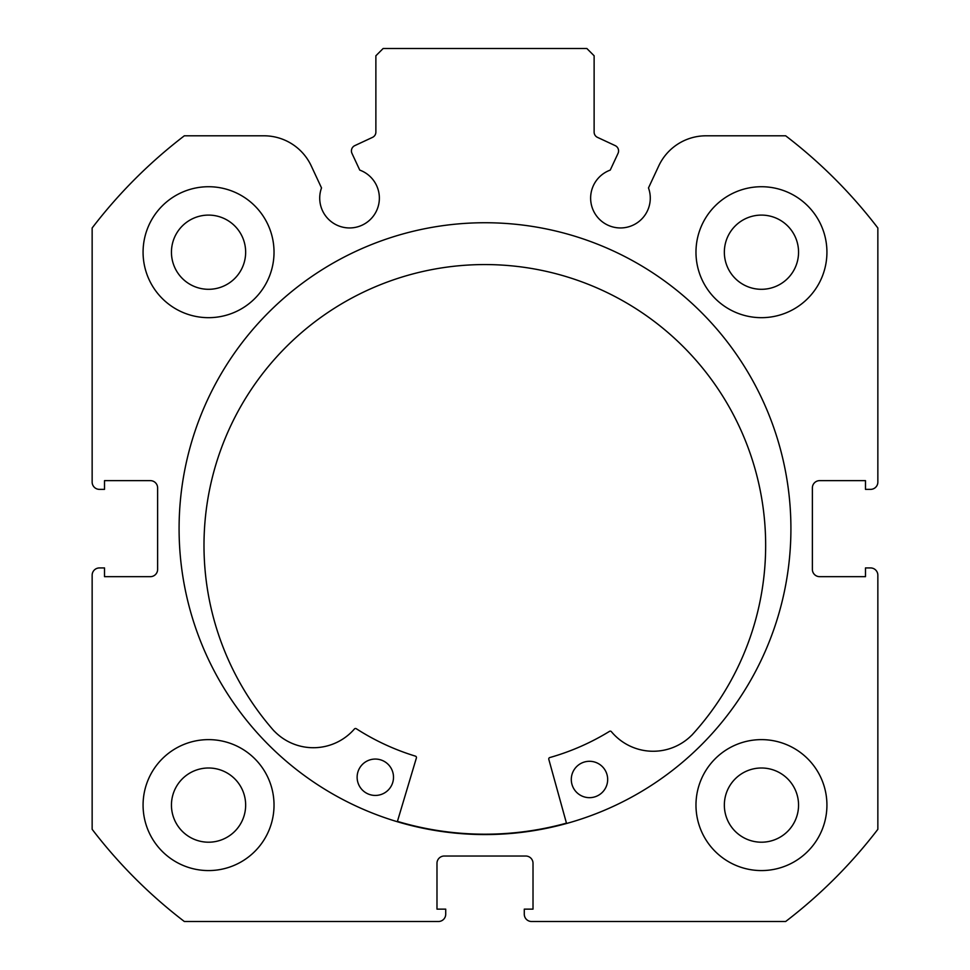 <?xml version="1.0" encoding="UTF-8"?>
<svg xmlns="http://www.w3.org/2000/svg" width="970" height="970" viewBox="0 0 970 970"><rect width="100%" height="100%" fill="white"/><g stroke="black" fill="none" stroke-linecap="round" stroke-linejoin="round"><path stroke-width="1.45" d="M566.456 823.142A305.55 305.55 0 0 1 397.421 821.384M351.419 150.908A5.82 5.82 0 0 0 351.964 153.369L359.761 170.102A29.828 29.828 0 0 1 349.552 227.95A29.828 29.828 0 0 1 321.519 187.925L311.261 165.931A52.186 52.186 0 0 0 263.961 135.8L184.336 135.8A494.7 494.7 0 0 0 92.15 227.986L92.15 482.09A7.275 7.275 0 0 0 99.425 489.365L104.517 489.365L104.517 480.635L150.35 480.635A7.275 7.275 0 0 1 157.625 487.91L157.625 569.39A7.275 7.275 0 0 1 150.35 576.665L104.517 576.665L104.517 567.935L99.425 567.935A7.275 7.275 0 0 0 92.15 575.21L92.15 829.314A494.7 494.7 0 0 0 184.336 921.5L438.44 921.5A7.275 7.275 0 0 0 445.715 914.225L445.715 909.132L436.985 909.132L436.985 863.3A7.275 7.275 0 0 1 444.26 856.025L525.74 856.025A7.275 7.275 0 0 1 533.015 863.3L533.015 909.132L524.285 909.132L524.285 914.225A7.275 7.275 0 0 0 531.56 921.5L785.664 921.5A494.7 494.7 0 0 0 877.85 829.314L877.85 575.21A7.275 7.275 0 0 0 870.575 567.935L865.482 567.935L865.482 576.665L819.65 576.665A7.275 7.275 0 0 1 812.375 569.39L812.375 487.91A7.275 7.275 0 0 1 819.65 480.635L865.482 480.635L865.482 489.365L870.575 489.365A7.275 7.275 0 0 0 877.85 482.09L877.85 227.986A494.7 494.7 0 0 0 785.664 135.8L706.039 135.8A52.186 52.186 0 0 0 658.739 165.931L648.481 187.925A29.828 29.828 0 0 1 620.448 227.95A29.828 29.828 0 0 1 610.239 170.102L618.035 153.369A5.82 5.82 0 0 0 615.222 145.633L597.484 137.364A5.82 5.82 0 0 1 594.125 132.09L594.125 55.775L586.85 48.5L383.15 48.5L375.875 55.775L375.875 132.09A5.82 5.82 0 0 1 372.516 137.364L354.777 145.633A5.82 5.82 0 0 0 351.419 150.908M790.914 528.65A305.914 305.914 0 0 0 485 222.736A305.914 305.914 0 0 0 179.086 528.65A305.914 305.914 0 0 0 485 834.564A305.914 305.914 0 0 0 790.914 528.65M695.975 805.1A65.475 65.475 0 0 0 761.45 870.575A65.475 65.475 0 0 0 826.925 805.1A65.475 65.475 0 0 0 761.45 739.625A65.475 65.475 0 0 0 695.975 805.1M143.075 805.1A65.475 65.475 0 0 0 208.55 870.575A65.475 65.475 0 0 0 274.025 805.1A65.475 65.475 0 0 0 208.55 739.625A65.475 65.475 0 0 0 143.075 805.1M695.975 252.2A65.475 65.475 0 0 0 761.45 317.675A65.475 65.475 0 0 0 826.925 252.2A65.475 65.475 0 0 0 761.45 186.725A65.475 65.475 0 0 0 695.975 252.2M143.075 252.2A65.475 65.475 0 0 0 208.55 317.675A65.475 65.475 0 0 0 274.025 252.2A65.475 65.475 0 0 0 208.55 186.725A65.475 65.475 0 0 0 143.075 252.2M245.652 252.2A37.102 37.102 0 0 1 208.55 289.302A37.102 37.102 0 0 1 171.447 252.2A37.102 37.102 0 0 1 208.55 215.097A37.102 37.102 0 0 1 245.652 252.2M798.553 252.2A37.102 37.102 0 0 1 761.45 289.302A37.102 37.102 0 0 1 724.347 252.2A37.102 37.102 0 0 1 761.45 215.097A37.102 37.102 0 0 1 798.553 252.2M245.652 805.1A37.102 37.102 0 0 1 208.55 842.202A37.102 37.102 0 0 1 171.447 805.1A37.102 37.102 0 0 1 208.55 767.997A37.102 37.102 0 0 1 245.652 805.1M798.553 805.1A37.102 37.102 0 0 1 761.45 842.202A37.102 37.102 0 0 1 724.347 805.1A37.102 37.102 0 0 1 761.45 767.997A37.102 37.102 0 0 1 798.553 805.1M566.553 823.494L548.802 759.328A1.455 1.455 0 0 1 549.808 757.546A237.892 237.892 0 0 0 609.512 731.356A1.455 1.455 0 0 1 611.391 731.671A54.344 54.344 0 0 0 691.574 735.357L691.622 735.393A280.827 280.827 0 0 0 487.752 264.58A280.827 280.827 0 0 0 274.11 731.04L274.158 731.004A54.344 54.344 0 0 0 354.414 728.991A1.455 1.455 0 0 1 356.293 728.725A237.892 237.892 0 0 0 415.427 756.139A1.455 1.455 0 0 1 416.397 757.946L397.324 821.723M607.669 779.674A18.188 18.188 0 0 1 589.287 797.667A18.188 18.188 0 0 1 571.294 779.298A18.188 18.188 0 0 1 589.663 761.292A18.188 18.188 0 0 1 607.669 779.674M393.505 777.443A18.188 18.188 0 0 1 375.123 795.436A18.188 18.188 0 0 1 357.13 777.055A18.188 18.188 0 0 1 375.511 759.061A18.188 18.188 0 0 1 393.505 777.443"/></g></svg>
